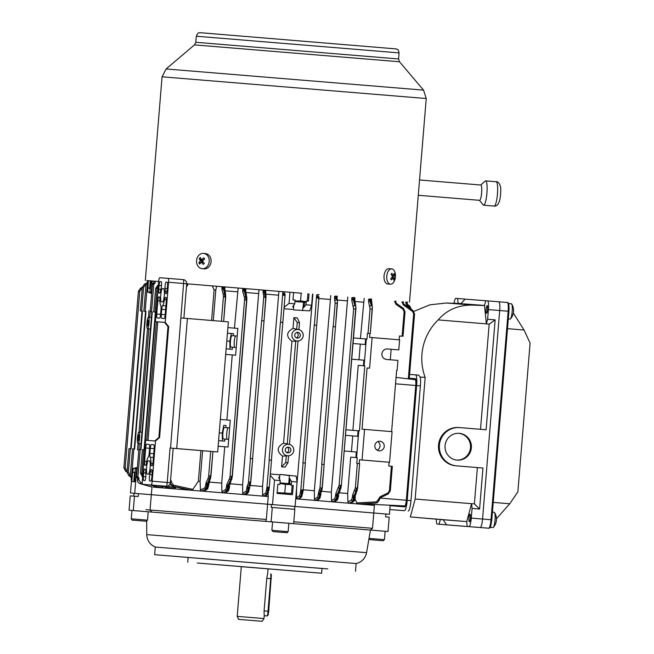 <?xml version="1.0" encoding="UTF-8"?>
<svg xmlns="http://www.w3.org/2000/svg" width="654" height="654" viewBox="0 0 654 654"><rect width="100%" height="100%" fill="white"/><g stroke="black" fill="none" stroke-linecap="round" stroke-linejoin="round"><path stroke-width="0.98" d="M379.933 441.254A4.799 4.717 94.5 0 0 374.84 445.66A4.799 4.717 94.5 0 0 379.148 450.819A4.799 4.717 94.5 0 0 379.165 450.827A4.799 4.717 94.5 0 0 384.241 446.42A4.799 4.717 94.5 0 0 379.933 441.254M148.499 323.068A2.878 0.531 -85.3 0 0 148.213 320.158A2.878 0.531 -85.3 0 0 147.444 322.986A2.878 0.531 -85.3 0 0 147.739 325.896A2.878 0.531 -85.3 0 0 148.499 323.068M139.065 437.845A2.878 0.531 -85.3 0 0 138.779 434.935A2.878 0.531 -85.3 0 0 138.01 437.763A2.878 0.531 -85.3 0 0 138.305 440.673A2.878 0.531 -85.3 0 0 139.065 437.845M139 432.065L139 432.065A5.755 1.063 -85.3 0 0 139 432.065A5.755 1.063 -85.3 0 0 137.479 437.722A5.755 1.063 -85.3 0 0 138.059 443.543A5.755 1.063 -85.3 0 0 138.068 443.543A5.755 1.063 -85.3 0 0 139.596 437.886A5.755 1.063 -85.3 0 0 139.008 432.065L141.959 432.286M148.973 310.675L148.442 317.288A5.755 1.063 -85.3 0 0 148.433 317.288A5.755 1.063 -85.3 0 0 146.921 322.945A5.755 1.063 -85.3 0 0 147.493 328.766A5.755 1.063 -85.3 0 0 147.502 328.766A5.755 1.063 -85.3 0 0 149.03 323.117A5.755 1.063 -85.3 0 0 148.45 317.288L151.401 317.509M297.766 332.387A2.878 2.829 94.5 0 0 294.709 335.036A2.878 2.829 94.5 0 0 297.308 338.126A2.878 2.829 94.5 0 0 300.349 335.486A2.878 2.829 94.5 0 0 297.766 332.387M288.332 447.164A2.878 2.829 94.5 0 0 285.275 449.805A2.878 2.829 94.5 0 0 287.866 452.903A2.878 2.829 94.5 0 0 290.916 450.263A2.878 2.829 94.5 0 0 288.332 447.164M220.341 419.435L230.282 420.252L229.652 427.904L224.42 427.471A5.755 1.063 -85.3 0 0 222.891 433.128A5.755 1.063 -85.3 0 0 223.472 438.948L228.712 439.382L228.083 447.034L218.134 446.224M228.712 439.382L229.652 427.904L228.254 427.79A5.755 1.063 -85.3 0 0 226.725 433.447A5.755 1.063 -85.3 0 0 227.265 439.259M227.886 327.613L237.835 328.431L237.206 336.082L231.966 335.657A5.755 1.063 -85.3 0 0 230.437 341.314A5.755 1.063 -85.3 0 0 231.017 347.135A5.755 1.063 -85.3 0 0 231.026 347.135L236.257 347.56L235.628 355.212L225.687 354.394L235.628 355.212M236.257 347.56L237.206 336.082L235.8 335.968A5.755 1.063 -85.3 0 0 234.271 341.625A5.755 1.063 -85.3 0 0 234.811 347.438M295.706 498.814L357.975 503.964L356.798 502.91L376.279 501.871L378.748 499.394L378.805 498.642L379.704 498.724L380.326 497.768L380.097 496.754L387.92 492.952L389.416 490.737L390.315 490.819L392.326 466.351L388.77 466.057L389.089 462.231L389.563 462.272L392.081 431.665L362.03 429.171L367.066 367.957L369.608 368.169L372.118 337.562L369.584 337.35L369.894 333.524L370.311 333.556L367.45 333.319L366.984 339.058L366.322 339.009L364.123 365.79L364.777 365.839L359.43 430.88L358.776 430.822L356.569 457.604L357.231 457.661L356.757 463.4L359.618 463.637L357.207 490.402A1.153 0.989 -160.8 0 1 357.158 490.68L357.158 490.68A1.153 0.989 -160.8 0 1 356.095 491.309L356.675 488.015L354.591 495.634A1.153 0.989 -160.8 0 0 355.653 495.004L355.702 494.718A1.153 0.989 -160.8 0 1 355.653 495.004L357.607 488.097L359.618 463.637M217.668 451.947L228.36 321.866L187.404 318.482L176.711 448.562L217.668 451.947L173.187 448.309M281.621 466.842L285.724 462.566L287.981 462.754L285.046 467.128L281.621 466.842L282.503 456.091C276.462 451.252 276.814 446.944 283.566 443.167L291.937 341.314C285.896 336.475 286.248 332.167 293 328.398L293.891 317.64L297.317 317.918L299.499 322.692L297.243 322.512L293.891 317.64M287.989 462.664L288.553 455.789L282.503 456.091M289.199 477.968L291.521 481.516L297.088 481.973L295.077 506.458L130.481 492.993L151.319 494.694L152.03 486.878M270.388 474.011L279.83 474.788M283.975 308.737L293.425 309.514M293.589 292.567L292.992 299.834L295.085 300.006L294.766 303.832L289.06 303.366L289.967 292.264M293 328.398L298.927 329.657L299.491 322.782M283.566 443.167L289.485 444.426L298.003 341.012L289.485 444.426M297.987 341.02L291.937 341.314M305.23 462.999L316.683 325.283L315.751 325.202L314.239 325.079L302.916 462.811L305.361 463.007L303.088 490.541M318.245 297.006A0.883 0.58 -2.8 0 1 318.948 297.644L317.967 298.257L316.691 297.464A0.883 0.572 -6.2 0 1 317.721 296.957L317.967 298.257L318.196 296.605A0.883 0.76 -9.8 0 1 318.931 297.406M301.756 491.121A0.883 0.572 -164.4 0 1 300.824 490.459L302.213 489.879L303.08 490.639A0.883 0.58 -167.8 0 1 303.072 490.753L303.072 490.753A0.883 0.58 -167.8 0 1 302.279 491.162L302.213 489.879L301.625 491.497A0.883 0.744 -154.6 0 1 300.75 490.664L303.096 462.819M324.032 464.544L335.486 326.828L333.041 326.632L321.719 464.356L324.163 464.561L321.833 490.353A1.153 0.989 -160.8 0 1 321.784 490.639L321.784 490.639A1.153 0.989 -160.8 0 1 320.722 491.26L321.294 487.974L320.19 492.789A1.153 0.989 -160.8 0 0 321.253 492.16L321.302 491.873A1.153 0.989 -160.8 0 1 321.253 492.16L322.234 488.048L324.163 464.561M271.385 460.212L282.839 322.496L280.402 322.291L269.072 460.024L271.516 460.22L269.244 487.753M284.4 294.218A0.883 0.58 -2.8 0 1 285.103 294.864L284.122 295.469L282.847 294.676A0.883 0.572 -6.2 0 1 283.877 294.169L284.122 295.469L284.351 293.818A0.883 0.76 -9.8 0 1 285.087 294.619M267.911 488.334A0.883 0.572 -164.4 0 1 266.979 487.671L268.369 487.091L269.235 487.851A0.883 0.58 -167.8 0 1 269.227 487.966L269.227 487.966A0.883 0.58 -167.8 0 1 268.434 488.375L268.369 487.091L267.78 488.718A0.883 0.744 -154.6 0 1 266.906 487.876L269.252 460.032M252.583 458.667L264.036 320.942L261.6 320.746L250.269 458.47L252.714 458.675L250.384 484.467A1.153 0.989 -160.8 0 1 250.335 484.753L250.335 484.753A1.153 0.989 -160.8 0 1 249.272 485.382L249.853 482.088L249.182 485.374A1.153 0.973 25.4 0 1 248.038 484.279L248.52 481.982L250.784 482.17L252.714 458.675M365.161 344.503L353.046 343.505L365.161 344.503L365.619 338.952L366.322 339.009M353.503 337.954L365.619 338.952M357.615 436.316L345.5 435.319L357.615 436.316L358.073 430.773L358.776 430.822M345.958 429.776L358.073 430.773M130.432 476.766L128.715 475.564L127.097 472.09L129.01 448.595L131.127 448.775L142.449 311.042L140.332 310.871L142.016 311.01L130.694 448.734M131.307 477.665L131.176 479.227L131.323 477.665L130.301 475.924L132.525 448.873L134.642 449.045L145.965 311.32L143.847 311.149L145.531 311.288L134.209 449.012M130.301 475.924L130.628 477.118L130.334 475.826L131.577 476.619L133.849 448.979M145.172 311.255L147.444 283.623L146.071 284.098L147.215 282.626L147.714 283.427L146.709 282.978M142.621 476.987L140.455 473.144L142.384 449.65L144.501 449.821L155.824 312.097L153.706 311.925L155.39 312.064L144.068 449.789M157.312 485.513L162.772 486.895L161.677 487.827L268.214 496.549L267.592 504.201L295.077 506.458M163.042 486.38L162.772 486.895M136.637 476.423L136.964 477.616L136.67 476.325L138.149 477.346L137.52 478.066L136.637 476.423L138.861 449.372L140.978 449.543L152.3 311.819L150.183 311.647L151.867 311.786L140.545 449.511M151.507 311.754L153.78 284.122L152.407 284.596L153.551 283.125L154.05 283.934L153.044 283.476M138.149 477.346L138.983 477.927L138.828 479.832L140.806 482.652L142.319 483.044M154.328 486.061L153.371 487.156L161.677 487.827L150.232 484.933M150.453 329.027L147.502 328.766M271.516 460.22L269.235 487.851M285.103 294.864L285.005 293.981M330.744 295.624L314.353 490.729L314.427 499.215L317.574 497.138L318.277 494.53L319.61 494.637L318.694 498.373L315.53 500.449L314.427 499.215M305.361 463.007L303.08 490.639M318.948 297.644L318.85 296.769M312.89 294.153L296.515 489.257L296.564 497.768L299.655 495.667L300.75 490.664M259 289.722L242.593 484.818L242.699 493.427L246.125 491.228L246.836 488.628L248.16 488.734L247.13 492.454L243.852 494.547L242.699 493.427M278.923 291.357L262.54 486.462L262.597 495.029L265.81 492.879L266.906 487.876M299.548 329.869A5.755 5.657 94.5 0 0 291.888 334.799A5.755 5.657 94.5 0 0 298.682 340.897A5.755 5.657 94.5 0 0 299.548 329.869L298.935 329.641L299.499 322.692M303.178 307.895L306.047 304.764L306.366 300.938L308.41 301.102L309.007 293.834M306.047 304.764L311.623 305.222L312.53 294.128M294.766 303.832L292.69 306.685L293.572 307.625M293.769 309.922L309.783 310.863L311.623 305.222M289.06 303.366L284.089 307.347M151.744 292.714L149.823 291.978L151.254 292.093L152.161 280.999M148.344 280.697L147.714 291.815L147.027 291.758L147.943 280.664M149.823 291.978L151.229 280.926M147.027 291.758L151.671 293.548M151.777 292.289L151.254 292.093M147.714 291.815L151.695 293.335M149.676 288.12L148.025 287.989M288.733 483.592L289.395 475.564L280.247 474.428L296.197 476.137L297.088 481.973M272.514 504.602L274.525 480.11L280.239 480.584L279.92 484.41L277.836 484.238L277.075 493.418L292.493 494.686L293.254 485.505L291.202 485.342L291.521 481.516M280.239 480.584L278.645 477.445L279.675 476.668M274.525 480.11L270.274 475.393M268.107 493.664L268.214 496.549M278.187 484.271L279.92 484.41M132.582 472.368L134.511 472.523L132.582 472.368L131.83 481.548L134.716 481.777L135.288 468.73L136.719 468.844L134.708 493.329M130.481 492.993L132.5 468.509L133.179 468.566L132.868 472.392M137.275 468.738L136.719 468.844M132.5 468.509L137.373 467.512M137.307 468.321L135.288 468.73M134.977 472.556L135.468 472.597M133.179 468.566L137.356 467.716M390.168 505.223L389.424 514.306L294.815 506.449L373.516 512.989M375.936 503.073L357.975 503.964L374.399 505.354L373.769 513.006L389.424 514.306M299.875 498.103L300.979 496.909L297.684 498.977L296.564 497.768M151.949 487.042L140.308 483.756C138.419 483.102 137.487 481.761 137.512 479.734L138.076 478.197L137.397 478.033M148.213 511.78L129.067 510.21L151.867 512.074L150.06 509.997L151.319 494.694L267.592 504.201L266.333 519.505L265.589 521.377L148.213 511.78L147.526 520.151L131.266 518.81C131.994 520.151 132.476 520.592 132.721 520.134L146.185 521.246M225.826 427.585L225.998 425.484L223.733 425.304L222.254 433.079L222.442 440.984M223.733 425.304L225.998 425.484M233.372 335.764L233.543 333.663L227.428 333.164L233.543 333.663M238.154 288.013L234.451 328.153M226.905 419.974L232.252 354.942M221.902 491.751L225.744 489.503L226.456 486.895L228.63 487.14L227.723 490.876A1.153 1.12 47.4 0 0 228.647 490.598L225.344 493.034L227.723 490.876L226.717 490.721L223.079 492.846L221.902 491.751L221.714 483.11L224.698 446.764M225.025 290.801L237.435 291.815M209.288 482.088L221.714 483.11M352.89 430.348L358.237 365.324L364.777 365.839M347.944 501.92L351.623 499.909L352.343 497.277L354.378 497.367L353.659 501.127A1.153 1.128 51.7 0 0 354.321 500.89L351.223 503.228L353.659 501.127L348.999 503.22L347.944 501.92L347.699 493.484L350.683 457.138L357.231 457.661M358.237 365.324L364.123 365.79M350.683 457.138L356.569 457.604M339.262 492.789L347.699 493.484M364.172 298.387L360.436 338.527M354.999 301.502L363.428 302.197M213.294 320.623L215.812 290.049L216.613 286.248M211.602 320.485L214.111 289.91L215.812 290.049M200.451 490.026L204.972 487.745L205.691 485.129L207.719 485.366L206.762 489.118A1.153 1.128 50.1 0 0 207.678 488.881L204.081 491.285L206.762 489.118L205.912 488.963L201.685 491.089L200.451 490.026L200.083 481.336L202.601 450.729M200.083 481.336L198.383 481.197L200.901 450.59M359.201 463.596L359.512 459.778L389.563 462.272M391.607 431.624L396.635 370.417L397.109 370.45L397.934 360.411L386.653 359.479A5.281 5.191 -85.5 0 1 381.92 353.806A5.281 5.191 -85.5 0 1 387.52 348.958L398.801 349.89L399.627 339.843L372.118 337.578M167.538 486.094L175.313 487.941L173.964 488.832L161.489 485.848M175.828 487.042L175.313 487.941M401.703 336.172L399.471 335.984L401.703 336.172M391.157 349.261L390.291 359.782L391.157 349.261M214.111 289.91L212.239 285.888M399.153 339.81L399.471 335.984M170.4 482.243L171.446 482.325L173.506 485.17L192.816 489.405L191.091 490.222L173.106 486.282L188.908 490.05L172.901 486.355L170.154 483.666M198.383 481.197L192.816 489.405M389.089 462.231L359.512 459.795M356.798 502.91L355.097 499.125M396.635 370.417L397.109 370.45M288.553 455.789L287.981 462.754M141.019 443.804L138.059 443.543M347.781 297.03L331.357 492.135L331.488 500.588L334.791 498.561L335.502 495.936L336.835 496.051L335.935 499.787L332.584 501.863L331.488 500.588M314.419 325.095L316.503 296.72L318.629 296.556M153.42 283.125L154.965 283.493L154.05 283.934M335.355 501.095L336.949 499.795L335.935 499.787A1.153 1.112 58.1 0 1 334.791 498.561M321.547 491.317L331.357 492.135M317.926 499.623L319.201 498.389L318.694 498.373A1.153 1.112 56.6 0 1 317.574 497.138M337.276 300.031L347.086 300.84M303.162 489.805L314.353 490.729M318.89 298.518L330.082 299.442M266.113 495.266L264.919 496.28L266.848 494.097L263.742 496.182L262.597 495.029M250.098 485.44L262.54 486.462M246.672 493.631L245.405 494.677L247.645 492.519L247.13 492.454A1.153 1.112 57.2 0 1 246.125 491.228M265.835 294.145L278.269 295.167M230.208 483.805L242.593 484.818M245.945 292.518L258.322 293.532M160.688 485.783L172.345 488.693L160.647 485.775M160.909 487.77L149.872 484.9L160.909 487.77M366.363 503.678L367.515 504.169L404.793 505.91A5.755 1.063 94.7 0 1 404.793 505.91L367.515 504.169M407.344 304.298L407.834 304.462L407.377 304.02M407.303 304.274L409.772 306.015L411.366 309.489M403.747 303.963L412.944 310.478L414.562 313.945L413.663 313.871L412.551 311.443L403.322 304.911L403.731 303.947L403.256 302.9L402.365 302.827L403.322 304.911M396.349 303.342L403.412 308.345L405.03 311.811L404.131 311.737L403.019 309.309L395.915 304.29L396.332 303.325L395.858 302.279L394.959 302.205L395.915 304.29M387.323 348.95L398.801 349.89M387.92 492.952L388.174 493.966L390.291 490.811L388.149 493.974L380.358 497.751M147.085 282.626L146.61 282.969M147.371 282.553L147.779 282.585M280.574 322.308L282.659 293.932L283.787 293.687L283.877 294.169M282.806 294.455A0.883 0.744 -16 0 1 283.811 293.777L284.335 293.728L283.787 293.687M284.335 293.728L284.784 293.769M153.6 283.043L152.946 283.468M136.964 477.6L137.667 478.164L137.495 479.725L137.618 478.156M158.407 284.972L155.66 288.43L157.802 285.275L158.325 286.027M316.65 297.243A0.883 0.744 -16 0 1 317.656 296.564L317.721 296.957M303.023 490.876A0.883 0.752 -160.8 0 1 302.173 491.546L302.279 491.162M301.584 491.587L302.14 491.628M335.052 300.807A1.153 0.973 164 0 1 336.36 299.916L336.172 298.33A1.153 0.989 -9.8 0 1 337.121 299.123L337.399 300.709A1.153 0.989 -9.8 0 1 337.399 301.003L337.423 303.333L335.15 303.145L334.586 299.205A1.153 0.973 164 0 1 335.894 298.314L336.45 299.924A1.153 0.989 -9.8 0 1 337.399 300.709L335.477 326.828M353.512 306.538A1.153 0.973 164 0 1 354.82 305.639L353.896 299.794A1.153 0.989 -9.8 0 1 354.844 300.587L355.858 306.44A1.153 0.989 -9.8 0 1 355.858 306.726L355.882 309.064L353.61 308.876L351.811 300.627A1.153 0.973 164 0 1 353.119 299.736L354.909 305.647A1.153 0.989 -9.8 0 1 355.858 306.44L341.363 485.415L355.866 309.064M339.867 488.628L340.44 485.342L337.905 494.252A1.153 0.989 -160.8 0 0 338.968 493.623L339.017 493.337A1.153 0.989 -160.8 0 1 338.968 493.623L340.93 488.007A1.153 0.989 -160.8 0 1 339.867 488.628M369.96 306.562A1.153 0.973 -16 0 1 371.268 305.671L370.573 301.175L369.96 301.126L371.358 305.68A1.153 0.989 170.2 0 1 372.306 306.473L372.322 309.097L370.058 308.909L368.652 302.017A1.153 0.973 -16 0 1 369.96 301.126L370.704 298.927M364.572 429.376L362.054 459.983M367.45 333.319L369.894 333.524M137.561 478.156L136.964 477.616M131.47 481.033L131.192 479.235L131.74 477.698L131.225 477.657M269.178 488.088A0.883 0.752 -160.8 0 1 268.328 488.759L267.175 488.751L268.745 488.881L268.434 488.375M267.739 488.8L268.295 488.849M146.014 284.833L145.098 285.275L144.444 284.22L146.316 283.321L144.428 284.22L142.286 287.376L144.403 284.22L146.349 283.28M130.326 448.701L128.397 472.196L127.072 472.09L128.699 475.556L130.448 476.799M264.911 294.03L265.034 297.374L264.911 294.03A1.153 0.973 164 0 0 263.603 294.921L263.145 293.319A1.153 0.973 164 0 1 264.453 292.428L264.911 294.03M142.27 287.286L140.545 288.128L138.419 291.283L140.561 288.12L142.27 287.319L140.561 288.12L141.231 289.174L139.719 291.39L138.403 291.283L123.9 467.635L125.503 471.093L127.072 472.196L125.535 471.101L126.353 470.169L127.187 470.749M245.765 296.663L245.888 300.006L245.765 296.663A1.153 0.973 164 0 0 244.457 297.554L242.757 291.651A1.153 0.973 164 0 1 244.065 290.752L245.765 296.663M245.888 288.643L245.79 291.61A1.153 0.989 -9.8 0 0 244.841 290.817L245.855 296.671A1.153 0.989 -9.8 0 1 246.803 297.456L231.925 478.744A1.153 0.989 -160.8 0 1 230.813 479.652L231.393 476.357L230.723 479.644L228.083 485.211L228.851 485.268L230.723 479.644A1.153 0.973 25.4 0 1 229.579 478.548L230.061 476.251L232.325 476.439L246.828 300.088L244.555 299.9L244.457 297.554M224.608 293.597L224.731 296.941L224.608 293.597A1.153 0.973 164 0 0 223.3 294.488L221.992 289.943A1.153 0.973 164 0 1 223.3 289.052L224.608 293.597M209.435 479.235L210.016 475.94L209.345 479.227L207.31 483.502L207.931 483.551L209.345 479.227A1.153 0.973 25.4 0 1 208.201 478.131L208.683 475.834L210.956 476.022L212.951 451.554L210.547 478.319A1.153 0.989 -160.8 0 1 210.498 478.605L210.498 478.605A1.153 0.989 -160.8 0 1 209.435 479.235M131.609 479.268L131.16 479.227L131.462 481.066M140.806 482.652L140.348 483.756C138.452 483.102 137.504 481.761 137.528 479.725L138.828 479.832M173.506 485.17L173.106 486.282L170.236 483.396M207.678 488.881L208.651 485.448L207.719 485.366L207.784 484.54L207.089 484.483L205.912 488.963A1.153 1.112 62.1 0 1 204.972 487.745M232.325 476.439L229.963 484.361A1.153 0.989 -160.8 0 1 228.851 485.268L228.704 486.257L229.644 486.339L229.554 487.214L228.63 487.14L228.704 486.257L227.854 486.192L226.717 490.721A1.153 1.112 59.1 0 1 225.744 489.503M246.354 494.35L248.561 492.217A1.153 1.12 45.8 0 1 247.645 492.519L248.52 488.783L249.452 488.865L249.853 485.996A1.153 0.989 -160.8 0 1 249.803 486.282L249.803 486.282A1.153 0.989 -160.8 0 1 248.741 486.903L248.16 488.734L248.594 487.892L249.517 487.966M265.818 495.961L267.976 493.811A1.153 1.12 45 0 1 267.077 494.122L268.05 488.824M267.976 488.816L266.848 494.097A1.153 1.104 -123.9 0 1 265.81 492.879M299.589 498.789L301.821 496.59A1.153 1.12 45.3 0 1 300.979 496.909L301.895 491.612M301.821 491.604L300.75 496.893A1.153 1.104 -124.2 0 1 299.655 495.667M317.623 500.326L320.002 498.078A1.153 1.12 46.4 0 1 319.201 498.389L319.969 494.653L320.901 494.726L320.967 493.852M336.949 499.795L337.693 496.051L338.625 496.124L338.682 495.315L337.685 499.517A1.153 1.128 48.5 0 1 336.949 499.795M354.321 500.89L355.318 497.449L353.749 496.566L352.792 501.144A1.153 1.112 60.7 0 1 351.623 499.909M378.748 499.394L379.647 499.468L377.44 502.656L376.115 502.991L376.279 501.871M403.322 301.649L403.33 302.091L402.431 302.017L402.365 302.827M370.009 298.87L369.96 299.303L368.635 299.189L368.652 302.017M353.16 297.48L351.795 297.742L351.811 300.627M354.942 297.627L353.978 297.987L354.018 297.545M335.935 296.058L334.578 296.303L334.586 299.205M337.121 299.409L337.202 296.54L336.295 296.082M318.016 294.578L317.86 296.491M317.934 296.499L318.097 294.586M284.163 291.79L284.016 293.703M284.098 293.711L284.245 291.798M264.478 290.172L263.129 290.441L263.145 293.319M264.028 320.942L265.949 294.823A1.153 0.989 -9.8 0 0 265.001 294.038L264.723 292.452A1.153 0.989 -9.8 0 1 265.671 293.532L265.753 290.638L264.837 290.204M244.089 288.496L244.073 288.937L242.74 288.831L242.757 291.651M245.79 291.897L245.863 289.019L244.948 288.569M223.316 286.795L223.3 287.294L221.968 287.188L221.992 289.943M224.968 286.926L224.935 287.359L224.02 286.853M153.853 281.13L153.682 283.043L153.829 281.482L155.129 281.588L154.965 283.493M164.571 322.422L155.39 321.662L165.249 322.438L168.552 282.266A3.842 0.703 -85.3 0 0 168.16 278.383L159.715 277.721A3.842 0.703 -85.3 0 0 158.693 281.49L146.856 280.582L147.534 280.631L147.33 282.544M186.365 287.032L187.665 285.136L187.723 284.392L186.668 284.302M223.643 321.482L225.646 294.39A1.153 0.989 -9.8 0 0 224.698 293.605L223.913 289.101A1.153 0.989 -9.8 0 1 224.862 289.894L225.646 294.39A1.153 0.989 -9.8 0 1 225.646 294.684L225.671 297.022L223.398 296.834L223.3 294.488M265.663 291.529L265.949 294.823A1.153 0.989 -9.8 0 1 265.949 295.118L265.974 297.456L263.701 297.268L263.603 294.921M138.983 477.927L138.076 478.197M371.619 299.009L371.586 299.507L369.96 299.303L369.894 300.121L368.562 300.014M371.529 300.26L371.521 302.254A1.153 0.989 170.2 0 0 371.521 301.968L371.521 301.968A1.153 0.989 170.2 0 0 370.573 301.175L370.589 300.178L371.529 300.26L372.306 306.473A1.153 0.989 170.2 0 1 372.306 306.759L370.303 333.556M395.923 301.028L395.858 302.279L395.915 301.527L395.024 301.453L394.959 302.205M394.476 301.339L395.776 301.445M401.85 301.903L403.15 302.009M406.788 303.203L406.886 302.336L405.987 302.254L405.913 303.129L406.87 305.214L407.287 304.257L406.813 303.211L405.913 303.129M405.496 302.205L406.796 302.312M379.492 499.533L378.192 499.427M355.318 497.449L355.367 496.697L355.318 497.449M352.343 497.277L352.825 494.481A1.153 0.973 25.4 0 0 353.969 495.577L354.591 495.634L354.443 496.623L355.375 496.697M341.363 485.415L340.979 487.721A1.153 0.989 -160.8 0 1 340.93 488.007L341.38 485.415L339.115 485.227L335.984 493.091A1.153 0.973 25.4 0 0 337.129 494.187L337.905 494.252L337.758 495.241L336.908 495.168L336.835 496.051L337.693 496.051L337.758 495.241L338.698 495.315M318.277 494.53L318.768 491.669A1.153 0.973 25.4 0 0 319.912 492.764L319.61 494.637L320.043 493.778L320.975 493.852L320.002 498.078M246.901 487.753L247.318 485.783A1.153 0.973 25.4 0 0 248.463 486.878L248.234 487.859L246.901 487.753L246.836 488.628M228.647 490.598L229.644 486.339M226.521 486.077L226.938 484.115A1.153 0.973 25.4 0 0 228.083 485.211L227.854 486.192L226.521 486.077L226.456 486.895M208.651 485.448L209.043 482.644A1.153 0.989 -160.8 0 1 208.994 482.93L208.994 482.93A1.153 0.989 -160.8 0 1 207.931 483.551L207.784 484.54L208.716 484.622L208.651 485.448M205.757 484.377L206.173 482.407A1.153 0.973 25.4 0 0 207.31 483.502L207.089 484.483L205.757 484.377L205.691 485.129M301.02 491.538L300.513 491.162M267.175 488.751L266.668 488.375M146.594 282.978L147.256 282.536M140.185 449.478L137.912 477.118L137.087 477.633M131.062 477.534L131.814 476.848L130.751 477.134M369.608 368.169L367.066 367.965M218.142 446.208L228.083 447.034M351.754 359.185L363.869 360.182L363.42 365.733M360.289 344.118L358.997 359.782M352.743 435.932L351.451 451.603M344.208 451.007L356.324 452.004L355.866 457.555M218.591 440.665L224.706 441.164L224.878 439.063M226.145 348.844L232.26 349.35L232.432 347.241M222.254 433.079L219.237 432.834M231.279 333.483L229.807 341.265L229.995 349.162M229.807 341.265L226.791 341.012M293.254 485.505L292.158 485.423L291.496 493.5L277.296 492.576M287.621 455.773A5.755 5.657 94.5 0 0 290.106 444.646A5.755 5.657 94.5 0 0 282.454 449.568A5.755 5.657 94.5 0 0 287.621 455.773M286.828 452.609A2.878 2.829 94.5 0 0 287.253 447.287M296.27 337.84A2.878 2.829 94.5 0 0 296.687 332.518M282.708 322.487L280.402 322.291M263.905 320.934L261.6 320.746M316.552 325.267L314.239 325.079M335.355 326.82L333.041 326.632M145.965 311.32L145.531 311.288M142.449 311.042L142.016 311.01M152.3 311.819L151.867 311.786M155.824 312.097L155.39 312.064M415.184 379.655L396.062 377.399L415.176 379.655A5.755 1.063 94.7 0 1 415.184 379.655A5.755 1.063 94.7 0 1 415.756 385.476L406.322 500.253A5.755 1.063 94.7 0 1 404.801 505.91M377.088 450.148A4.799 4.717 94.5 0 0 377.767 441.597M146.414 463.04A10.554 1.946 94.7 0 1 148.303 457.048A3.842 0.703 -85.3 0 0 149.169 453.345L149.586 448.276A3.842 0.703 -85.3 0 0 149.202 444.393L146.733 444.197A3.842 0.703 -85.3 0 0 145.719 447.965L144.616 461.356A3.842 0.703 -85.3 0 0 145.008 465.239L145.58 465.288A3.842 0.703 -85.3 0 0 146.414 463.04M151.475 465.746L152.047 465.795A3.842 0.703 -85.3 0 0 153.069 462.026L154.164 448.636A3.842 0.703 -85.3 0 0 153.78 444.753L151.311 444.556A3.842 0.703 -85.3 0 0 150.297 448.325L149.88 453.402A3.842 0.703 -85.3 0 0 150.134 457.195A10.554 1.946 94.7 0 1 151.017 463.4A3.842 0.703 -85.3 0 0 151.475 465.746L151.475 465.746M145.826 474.289A10.554 1.946 94.7 0 1 145.719 471.46A3.842 0.703 -85.3 0 0 145.262 469.114L144.689 469.065A3.842 0.703 -85.3 0 0 143.676 472.834L143.357 476.66A3.842 0.703 -85.3 0 0 143.749 480.543L144.771 480.625A3.842 0.703 -85.3 0 0 145.605 478.409A3.842 0.703 -85.3 0 0 145.826 474.289M145.262 469.114L144.689 469.065M151.81 477.33L152.12 473.504A3.842 0.703 -85.3 0 0 151.736 469.621L151.156 469.572A3.842 0.703 -85.3 0 0 150.322 471.82A10.554 1.946 94.7 0 1 149.766 474.6A3.842 0.703 -85.3 0 0 149.308 478.703A3.842 0.703 -85.3 0 0 149.766 481.017L150.788 481.099A3.842 0.703 -85.3 0 0 151.81 477.33M148.344 474.166L147.289 474.085A6.72 1.234 94.7 0 1 146.61 467.291A6.72 1.234 94.7 0 1 148.393 460.694L149.447 460.776A6.72 1.234 94.7 0 1 150.126 467.569A6.72 1.234 94.7 0 1 148.344 474.166M157.802 485.554A3.842 3.777 -85.5 0 1 157.786 485.554L142.727 484.312A3.842 0.703 -85.3 0 1 142.343 480.428L145.646 440.265L154.794 440.984L155.497 441.041L152.194 481.205L167.236 482.448L170.073 448.015L170.547 448.055L183.594 283.509L168.552 282.266M151.18 484.982A3.842 0.703 -85.3 0 0 152.194 481.205M164.481 299.663A10.554 1.946 94.7 0 1 162.593 305.647A3.842 0.703 -85.3 0 0 161.718 309.358L161.301 314.427A3.842 0.703 -85.3 0 0 161.693 318.31L164.154 318.498A3.842 0.703 -85.3 0 0 165.176 314.729L166.271 301.339A3.842 0.703 -85.3 0 0 165.887 297.464L165.315 297.415A3.842 0.703 -85.3 0 0 164.481 299.663L166.345 299.81M159.421 296.949L158.848 296.908A3.842 0.703 -85.3 0 0 157.827 300.677L156.731 314.067A3.842 0.703 -85.3 0 0 157.115 317.95L159.584 318.138A3.842 0.703 -85.3 0 0 160.598 314.37L161.015 309.301A3.842 0.703 -85.3 0 0 160.761 305.508A10.554 1.946 94.7 0 1 159.878 299.295A3.842 0.703 -85.3 0 0 159.421 296.949L159.421 296.949M165.07 288.414A10.554 1.946 94.7 0 1 165.168 291.243A3.842 0.703 -85.3 0 0 165.625 293.589L166.198 293.638A3.842 0.703 -85.3 0 0 167.22 289.861L167.53 286.035A3.842 0.703 -85.3 0 0 167.146 282.16L166.116 282.078A3.842 0.703 -85.3 0 0 165.29 284.286A3.842 0.703 -85.3 0 0 165.07 288.414L167.326 288.594M159.085 285.373L158.775 289.199A3.842 0.703 -85.3 0 0 159.159 293.082L159.731 293.123A3.842 0.703 -85.3 0 0 160.565 290.883A10.554 1.946 94.7 0 1 161.129 288.103A3.842 0.703 -85.3 0 0 161.587 283.999A3.842 0.703 -85.3 0 0 161.129 281.686L160.107 281.604A3.842 0.703 -85.3 0 0 159.085 285.373L161.513 285.569M162.544 288.537L163.598 288.618A6.72 1.234 94.7 0 1 163.606 288.618A6.72 1.234 94.7 0 1 164.285 295.412A6.72 1.234 94.7 0 1 162.503 302.009L161.448 301.927A6.72 1.234 94.7 0 1 160.761 295.126A6.72 1.234 94.7 0 1 162.544 288.537L163.647 288.627M155.39 321.662L158.693 281.49L147.493 280.656M186.717 283.762A3.842 3.842 0 0 0 183.202 279.626L168.16 278.383L183.202 279.626A3.842 0.703 -85.3 0 1 183.594 283.509L186.717 283.762L183.888 318.196M165.249 322.438L168.699 326.575L159.576 437.518L155.497 441.041M176.711 448.562L170.547 448.055M170.073 448.015L173.187 448.276L170.359 482.709L167.236 482.448A3.842 0.703 -85.3 0 1 166.222 486.216A3.842 3.777 -85.5 0 1 166.222 486.216A3.842 3.842 0 0 0 170.359 482.709L170.293 482.701M181.24 317.975L187.404 318.482M164.546 322.381L167.988 326.518L158.873 437.469L154.794 440.984M159.576 437.518L158.873 437.469M168.699 326.575L167.988 326.518M264.175 615.692L264.093 610.869L266.767 578.349L267.633 573.607M322.021 568.498L154.655 554.69L322.03 568.457L321.637 573.239L197.295 563.012L268.066 568.792M238.669 619.371L262.091 621.3L238.669 619.371M238.628 619.371L237.206 616.362L263.987 618.57L264.232 615.561M133.8 496.149L134.029 493.288M214.79 559.595L203.41 558.655L214.79 559.595M327.801 568.898L316.422 567.966L327.801 568.898M321.637 573.239L241.293 566.675M146.684 521.197L146.758 534.604L366.575 552.679C365.308 558.434 361.834 562.056 356.136 563.552L155.284 547.038L154.655 554.69M366.575 552.679L370.442 530.067L288.839 523.29L288.152 531.653L271.892 530.312L272.579 521.941L265.589 521.377L271.099 521.81L272.277 507.471L271.181 507.381L271.418 504.512M133.293 510.545L134.471 496.198L130.252 495.863L129.067 510.21M138.411 493.631L138.174 496.5L134.471 496.198M271.099 521.81L293.662 523.674L294.84 509.327L272.277 507.471M294.815 506.433L294.578 509.303M293.662 523.674L292.363 523.576M388.01 531.514L370.442 530.075L388.01 531.514L389.187 517.167L385.639 516.881L385.876 514.011M373.769 513.006L372.51 528.309L293.818 521.769M266.333 519.505L150.06 509.997M145.981 509.695L151.426 510.161M202.258 268.696L204.122 268.851A7.676 6.336 -85.2 0 0 208.781 266.979A7.676 6.336 -85.2 0 0 210.833 258.755A7.676 6.336 -85.2 0 0 205.397 253.548L203.533 253.4A7.676 6.336 -85.2 0 0 198.873 255.273A7.676 6.336 -85.2 0 0 197.982 266.096A7.676 6.336 -85.2 0 0 202.258 268.696A7.676 6.336 -85.2 0 0 206.917 266.824A7.676 6.336 -85.2 0 0 207.808 256A7.676 6.336 -85.2 0 0 203.533 253.4M204.677 259.058A12.205 0.818 -123.2 0 0 204.228 258.412A12.205 0.818 -123.2 0 0 203.786 257.79A12.451 4.979 145.2 0 0 201.538 259.736A12.451 4.97 -135.8 0 1 200.287 257.504A12.205 9.262 164.7 0 0 199.208 258.608A12.451 4.97 44.2 0 0 200.459 260.848A12.451 4.979 145.2 0 0 198.865 262.851A12.205 9.254 24.7 0 0 199.282 263.497A12.205 9.254 24.7 0 0 199.748 264.118A12.451 4.979 -34.8 0 1 201.342 262.115A12.451 4.97 44.2 0 0 203.247 264.404A12.205 0.809 -47.4 0 0 204.326 263.3A12.451 4.97 -135.8 0 1 202.421 261.003A12.451 4.979 -34.8 0 1 204.677 259.058M204.154 263.112L203.361 262.287L201.342 262.115M201.882 262.164L198.865 262.851M201.669 261.853L202.454 261.044M202.421 261.011L200.459 260.848M202.454 260.979L199.208 258.608M203.786 257.79L204.375 259.066L203.558 259.908L201.538 259.736M204.032 263.243L203.247 264.404M391.713 268.892L388.991 268.671A7.676 4.341 94.7 0 0 385.754 270.658A7.676 4.341 94.7 0 0 384.127 278.915A7.676 4.341 94.7 0 0 387.74 283.975L390.463 284.196A7.676 4.341 94.7 0 0 393.7 282.209A7.676 4.341 94.7 0 0 394.575 280.525A12.475 12.475 0 0 0 395.179 273.176A7.676 4.341 94.7 0 0 394.583 271.385A7.676 4.341 94.7 0 0 391.713 268.892A7.676 4.341 94.7 0 0 388.476 270.879A7.676 4.341 94.7 0 0 387.585 281.702A7.676 4.341 94.7 0 0 390.463 284.196M394.779 274.713A12.205 9.622 178.5 0 0 394.517 274.083A12.205 9.622 178.5 0 0 394.198 273.47A12.451 7.259 155.2 0 1 393.307 275.522A12.451 7.268 -145.8 0 0 391.803 273.266A12.205 2.714 133.6 0 1 391.035 274.402A12.451 7.268 34.2 0 1 392.539 276.658A12.451 7.259 155.2 0 1 390.683 278.645A12.205 2.722 55.8 0 1 390.986 279.274A12.205 2.722 55.8 0 1 391.264 279.887A12.451 7.259 -24.8 0 0 393.111 277.909A12.451 7.268 34.2 0 1 393.659 280.084A12.205 9.614 10.9 0 0 394.427 278.956A12.451 7.268 -145.8 0 0 393.88 276.773A12.451 7.259 -24.8 0 0 394.779 274.713L393.561 275.072M391.574 277.778L393.111 277.909M391.771 275.399L393.307 275.522M391.885 275.563L392.302 275.44M392.539 276.658L393.88 276.773M393.291 278.4L394.427 278.956M138.411 520.609L143.488 521.017L138.411 520.6M272.579 521.941L288.839 523.282M275.596 531.816L284.253 532.536L275.596 531.816M279.83 474.779L279.471 479.153M377.088 540.253L372.012 539.836L377.088 540.253M135.043 471.779L134.552 472.09L135.026 471.935M134.773 481.05L133.849 480.608L134.757 481.328M133.849 480.608L134.552 472.09M290.883 483.78L280.051 482.881M280.01 483.371L285.487 484.434L291.267 484.589M290.016 494.481L291.496 493.5M284.784 492.952L285.487 484.434M150.273 280.844L149.635 288.553M306.301 301.69L300.578 300.897L294.995 301.044M307.92 293.744L307.323 301.012M301.208 293.196L300.578 300.897M294.954 301.543L305.794 302.434M302.565 310.642L303.644 302.254M271.377 574.686L268.72 611.253L268.075 615.234L267.257 615.929A4.799 0.409 -85.3 0 0 267.257 615.929A4.799 0.409 -85.3 0 0 268.026 611.196L270.699 578.676A4.799 0.409 -85.3 0 0 270.715 573.885A4.799 0.409 -85.3 0 0 270.682 573.86L270.682 573.86M267.224 615.945L264.224 615.7M479.447 200.312L483.241 204.955A12.205 2.264 -85.3 0 0 483.649 205.209A12.205 2.264 -85.3 0 0 486.911 193.224A12.205 2.264 -85.3 0 0 485.652 180.872A12.205 2.264 -85.3 0 0 485.211 181.06L480.715 185.017M483.649 205.209L494.195 206.075A12.205 2.264 -85.3 0 0 497.449 194.091A12.205 2.264 -85.3 0 0 496.198 181.738L485.652 180.872M418.282 195.276L479.586 200.328A7.676 1.422 -85.3 0 0 481.638 192.791A7.676 1.422 -85.3 0 0 480.845 185.025L419.541 179.973M301.641 293.229L186.709 283.803L301.641 293.229M513.357 313.094L524.034 330.033L530.1 343.113L517.87 491.857L509.752 503.768L496.411 518.794M472.065 508.444L471.272 518.099L482.554 519.023A8.641 1.586 94.7 0 1 480.265 527.508A8.641 1.586 -85.3 0 0 482.554 519.023L499.697 310.519A8.641 1.586 -85.3 0 0 498.822 301.788L498.822 301.788A8.641 1.586 94.7 0 1 499.697 310.519L488.415 309.595L487.622 319.242L495.143 319.863L486.11 429.768L459.787 427.602A19.195 18.868 94.5 0 0 459.721 427.593A19.195 18.868 94.5 0 0 439.406 445.211A19.195 18.868 94.5 0 0 456.639 465.861L482.963 468.027L479.586 509.065L474.452 503.874L471.583 503.637L472.065 508.444L479.586 509.065M440.338 519.513L439.079 524.222L437.305 524.083L488.726 528.203L446.6 524.843L443.159 519.742L466.735 521.598L410.328 516.946L415.167 499.035L425.165 377.432A53.162 52.255 -85.5 0 1 421.961 354.198A53.162 52.255 -85.5 0 1 438.196 319.904C446.968 309.734 458.56 304.797 472.965 305.107L484.516 305.557L486.355 323.869L438.196 319.904M507.512 328.668L524.034 330.033M493.23 502.403L509.752 503.768M458.83 433.308A13.432 13.203 -85.5 0 1 470.496 447.745A13.432 13.203 -85.5 0 1 456.721 460.081M471.371 447.81A13.432 13.203 94.5 0 0 459.271 433.332A13.432 13.203 94.5 0 0 445.055 445.644A13.432 13.203 94.5 0 0 457.154 460.122A13.432 13.203 94.5 0 0 471.371 447.81M455.209 303.358A3.842 0.703 94.7 0 1 455.47 303.145L455.47 303.145A3.842 0.703 94.7 0 1 455.683 303.382M487.148 305.639A3.842 0.703 -85.3 0 0 486.126 309.407A3.842 0.703 -85.3 0 0 486.519 313.291L486.519 313.291A3.842 0.703 -85.3 0 0 487.532 309.522A3.842 0.703 -85.3 0 0 487.148 305.639L487.148 305.639M469.376 521.802L469.376 521.802A3.842 0.703 94.7 0 1 468.983 517.919A3.842 0.703 94.7 0 1 470.005 514.15L470.005 514.15A3.842 0.703 94.7 0 1 470.398 518.033A3.842 0.703 94.7 0 1 469.376 521.802M454.007 303.317A8.641 1.586 -85.3 0 1 455.863 298.363L457.636 298.502L458.078 303.472L446.339 303.015L430.005 304.805L413.859 311.369M458.904 427.528A19.195 18.868 94.5 0 0 458.838 427.528A19.195 18.868 94.5 0 0 438.532 445.145A19.195 18.868 94.5 0 0 455.756 465.787L477.379 467.569L474.395 503.866M480.526 429.31L489.176 324.147M415.167 499.035L471.575 503.678M487.622 319.242L486.363 323.918L489.225 324.147L495.143 319.863M482.963 468.027L477.379 467.569M404.401 510.684L389.809 509.548L404.401 510.684A10.554 1.946 -85.3 0 0 407.205 500.318L416.639 385.541A10.554 1.946 -85.3 0 0 415.568 374.865L418.535 375.11L420.26 377.047L425.165 377.432M458.078 303.472L484.508 305.443M460.931 303.587L465.158 299.123L485.759 300.75M457.636 298.502L465.158 299.123M484.516 305.557L485.767 300.717L507.283 302.483C508.714 302.271 509.27 305.197 508.943 311.279L491.8 519.791L491.015 519.726L508.158 311.222L499.697 310.519L482.554 519.023L491.015 519.726A8.641 1.586 -85.3 0 1 488.726 528.203L457.048 525.71A0.956 0.94 94.5 0 0 457.056 525.71L437.305 524.083A8.641 1.586 -85.3 0 1 436.283 519.178M443.159 519.742L410.328 516.946M408.161 510.995A10.554 1.946 -85.3 0 0 410.965 500.629L420.399 385.852A10.554 1.946 -85.3 0 0 420.26 377.047M415.331 378.715L409.281 378.241M415.028 396.471A9.597 1.766 94.7 0 1 415.012 394.558M407.066 491.195A9.597 1.766 94.7 0 1 407.401 489.315M439.079 524.222L446.6 524.843M418.535 375.11L409.592 374.399M390.127 505.706L404.72 506.858A6.72 1.234 -85.3 0 0 406.502 500.261L415.936 385.484A6.72 1.234 -85.3 0 0 415.257 378.691L409.281 378.225M488.415 309.595A8.641 1.586 -85.3 0 0 487.541 300.856L507.283 302.483A8.641 1.586 -85.3 0 1 508.158 311.222L508.943 311.279L491.8 519.791C490.361 530.337 489.494 527.484 488.726 528.203M458.119 303.309L460.988 303.546M440.346 519.554L443.208 519.791M467.209 526.437L466.727 521.63L471.583 503.637M468.983 526.584A8.641 1.586 -85.3 0 0 471.272 518.099M508.526 303.554L511.387 303.783A7.676 1.414 94.7 0 1 511.706 304.036A7.676 1.414 94.7 0 1 512.262 306.971A7.676 1.414 94.7 0 1 511.085 317.656A7.676 1.414 94.7 0 1 510.48 318.89A7.676 1.414 94.7 0 1 510.128 319.087L508.313 318.939M513.513 309.8A12.451 7.284 176.9 0 0 513.48 308.941A12.451 7.284 176.9 0 0 513.439 308.672A12.205 9.467 149.5 0 1 513.513 310.045A12.451 7.284 -3.1 0 1 513.594 311.018A12.475 12.475 0 0 1 513.308 313.307A12.451 9.826 -161.4 0 1 513.047 314.231A12.205 7.308 34.4 0 1 512.908 314.729A12.205 7.308 34.4 0 1 512.891 314.795A12.205 7.308 34.4 0 1 512.801 315.032M492.429 512.139L494.244 512.295A7.676 1.414 94.7 0 1 494.563 512.54A7.676 1.414 94.7 0 1 495.119 515.475A7.676 1.414 94.7 0 1 493.95 526.159A7.676 1.414 94.7 0 1 493.337 527.402A7.676 1.414 94.7 0 1 492.985 527.59L490.124 527.361M496.37 518.303A12.451 7.284 176.9 0 0 496.337 517.445A12.451 7.284 176.9 0 0 496.296 517.183A12.205 9.467 149.5 0 1 496.37 518.548A12.451 7.284 -3.1 0 1 496.451 519.529A12.475 12.475 0 0 1 496.173 521.81A12.451 9.826 -161.4 0 1 495.912 522.734A12.205 7.308 34.4 0 1 495.765 523.241A12.205 7.308 34.4 0 1 495.748 523.298A12.205 7.308 34.4 0 1 495.658 523.535M339.115 485.227L353.61 308.876M368.047 333.368L370.058 308.909M352.825 494.481L355.343 487.909L357.607 488.097M355.343 487.909L357.354 463.449M230.061 476.251L244.555 299.9M208.683 475.834L210.694 451.374M221.387 321.294L223.398 296.834M285.724 462.566L286.297 455.609M289.591 483.666L290 478.679M296.671 329.469L297.243 322.512M287.229 444.246L295.731 340.832M333.221 326.64L335.15 303.145M318.768 491.669L319.969 487.868L322.234 488.048M319.969 487.868L321.899 464.373M261.772 320.762L263.701 297.268M248.52 481.982L250.449 458.487M410.491 309.416L409.371 306.988L406.87 305.214M141.648 310.977L143.586 287.482L142.286 287.376L140.332 310.871M140.455 473.144L141.771 473.251L143.7 449.756M141.771 473.251L142.907 475.679M158.472 286.329L156.96 288.537L155.636 288.43L153.706 311.925M155.023 312.032L156.96 288.537M149.177 484.843L154.27 486.175M128.397 472.196L130.359 475.213M145.098 285.275L143.586 287.482M140.308 432.229L148.81 328.815M149.741 317.452L150.216 311.647M282.83 322.496L285.095 294.962M316.675 325.283L318.939 297.75M303.096 490.59L302.704 493.255L300.358 493.067M316.503 296.72L316.659 294.815L319.029 294.66M247.318 485.783L248.038 484.279M269.252 487.81L268.859 490.475L266.513 490.279M282.659 293.932L282.814 292.027L285.185 291.872M304.502 302.328L304.094 307.315M224.862 290.18L224.935 287.359L224.87 288.185L223.3 287.294L223.913 289.101L223.3 289.052L223.235 288.046L221.902 287.94M226.938 484.115L229.579 478.548M354.844 300.873L354.909 298.061L354.844 298.878L353.912 298.796L353.978 297.987L353.127 297.848L353.896 299.794L353.119 299.736L353.054 298.731L351.721 298.616M206.173 482.407L208.201 478.131M148.008 440.444L157.761 321.858M408.325 378.846L413.663 313.871M402.12 336.205L404.131 311.737M170.457 481.491L171.512 481.581L170.539 479.496M171.512 481.581L171.446 482.325M380.097 496.754L378.805 498.642M389.416 490.737L391.427 466.277M138.893 449.38L139.367 443.592M210.956 476.022L208.716 484.622M123.917 467.635L125.216 467.741L139.719 291.39M335.502 495.936L335.576 495.062L336.908 495.168L339.769 488.62A1.153 0.973 25.4 0 1 338.633 487.524M335.984 493.091L335.576 495.062M245.79 291.61L246.803 297.456A1.153 0.989 -9.8 0 1 246.803 297.75L246.811 300.088M125.216 467.741L126.353 470.169M142.147 288.741L141.231 289.174M377.276 502.738L379.622 499.468M403.305 302.091L403.338 301.649M407.319 301.993L407.156 303.914M244.931 288.937L244.073 288.937L243.999 289.747L244.858 289.82L244.931 288.937M264.813 290.556L264.388 291.422L264.813 290.556M336.262 296.458L335.837 297.308L336.262 296.458M152.93 283.476L153.706 283.051M317.631 296.475L318.179 296.515M337.112 297.415L336.189 297.333L335.894 298.314L335.837 297.308L334.505 297.194M319.479 490.157A1.153 0.973 25.4 0 0 320.623 491.252L319.683 493.745L318.351 493.639M354.86 490.206A1.153 0.973 25.4 0 0 356.005 491.301L353.749 496.566L352.416 496.451M129.533 474.624L128.674 475.556L130.457 476.815M265.777 290.278L265.679 291.529L264.739 291.455L264.723 292.452L264.388 291.422L263.055 291.316M245.781 289.894L244.858 289.82L244.841 290.817L244.065 290.752L243.999 289.747L242.675 289.64M187.665 285.136L187.109 285.095M147.493 280.983L147.91 281.016M403.019 309.309L403.412 308.345M395.834 302.279L396.308 303.317L403.428 308.353L405.03 311.811L403.019 336.279M412.551 311.443L412.968 310.487L403.731 303.947L403.24 302.9M409.371 306.988L409.788 306.023L407.287 304.257L406.894 301.952M407.18 303.914L407.303 302.352L406.698 302.303M379.704 498.724L380.342 497.768L388.149 493.974M142.711 475.957L142.049 476.603M235.8 335.968L231.966 335.657M228.254 427.79L224.42 427.471M395.539 383.816L415.756 385.476M379.958 498.078L406.322 500.253M148.393 460.694L149.488 460.784M152.014 474.788L149.766 474.6M152.186 471.975L150.322 471.82M151.753 469.621L151.156 469.572M145.793 476.864L143.357 476.66M145.744 473.006L143.676 472.834M152.881 463.555L151.017 463.4M153.437 457.465L150.134 457.195M153.747 453.721L149.88 453.402M154.164 448.644L150.297 448.325M153.821 444.761L151.311 444.556M146.692 461.528L144.616 461.356M149.586 448.284L145.719 447.965M149.251 444.401L146.733 444.197M161.162 281.686L160.107 281.604M160.843 289.37L158.775 289.199M167.179 282.16L166.116 282.078M167.032 291.398L165.168 291.243M160.598 314.386L156.731 314.067M159.903 300.848L157.827 300.677M159.445 296.957L158.848 296.908M165.912 297.464L165.315 297.415M165.176 314.746L161.301 314.427M165.593 309.669L161.718 309.358M165.895 305.925L162.593 305.647M157.769 485.554A3.842 3.842 0 0 0 157.786 485.554A3.842 3.777 -85.5 0 1 157.769 485.554L166.23 486.216M271.892 530.312L273.061 531.612L282.119 532.364C289.845 532.438 285.299 533.86 288.152 531.653M368.831 539.493L383.097 540.752M369.019 538.389L384.438 539.656L383.105 540.752M271.394 578.733L266.767 578.349M264.093 610.869L268.72 611.253M399.079 52.892L196.314 36.223C198.53 30.836 199.437 33.55 200.516 32.716L396.471 48.936C397.46 49.998 398.033 48.102 399.079 52.892L398.58 58.958L399.48 61.754L423.547 90.129L166.1 68.964L162.069 76.804L145.327 280.46M423.547 90.129L426.236 98.525L162.069 76.804M399.48 61.754L194.475 44.897L166.1 68.964M398.58 58.958L195.816 42.289L194.475 44.897M446.339 303.015L472.965 305.107M407.205 500.318L410.965 500.629M416.639 385.541L420.399 385.852M456.639 465.861L455.756 465.787M147.493 328.766L138.991 432.065M143.847 311.149L146.071 284.098M150.183 311.647L152.407 284.596M264.036 320.942L265.974 297.456M282.839 322.496L285.111 294.913M335.486 326.828L337.423 303.333M316.683 325.283L318.956 297.693M137.504 450.156L138.051 443.543M223.66 321.482L225.671 297.022M370.311 333.556L372.322 309.097M146.692 440.346L156.437 321.752M409.216 378.952L414.562 313.945L412.968 310.487M374.129 504.479L374.399 505.354M127.072 472.09L128.674 475.556M127.072 472.204L125.503 471.093M140.545 288.128L138.403 291.283M144.403 284.22L142.261 287.376M157.778 285.275L155.636 288.43M224.87 288.185L224.862 289.894M137.495 479.725C137.16 481.385 138.092 482.726 140.291 483.756M131.16 479.227L131.462 481.091M153.665 283.043L153.788 281.473M337.227 296.164L337.121 299.123M354.844 298.878L354.844 300.587M411.391 309.489L409.788 306.023M335.044 501.814L337.685 499.517M250.784 482.17L248.561 492.217M172.901 486.355L171.111 485.35L170.138 483.707M301.821 496.59L302.851 491.448M267.976 493.811L269.007 488.669M298.682 340.897L298.003 341.036M290.106 444.646L289.501 444.409M289.24 455.666L288.561 455.813M262.091 621.3L263.987 618.57M267.674 573.754L268.075 568.833M237.206 616.362L241.31 566.593M356.136 563.552L355.506 571.204M370.442 530.067L372.51 528.309M146.758 534.604C147.06 540.49 149.905 544.635 155.284 547.038M188.123 557.445L187.731 562.227M131.953 510.447L131.266 518.81M146.202 521.246L147.526 520.151M385.124 531.285L384.438 539.656M293.417 309.506L293.777 305.124M271.41 574.711L270.715 573.885M494.211 206.075C499.901 206.778 500.702 195.881 500.727 190.445C501.242 184.403 497.555 181.06 496.198 181.738M426.236 98.525L409.494 302.181M196.314 36.223L195.816 42.289M459.721 427.593L458.838 427.528M510.48 318.89A12.475 12.475 0 0 0 512.891 314.795M513.48 308.941A12.475 12.475 0 0 0 511.706 304.036M493.337 527.402A12.475 12.475 0 0 0 495.748 523.298M496.337 517.445A12.475 12.475 0 0 0 494.563 512.54"/></g></svg>
